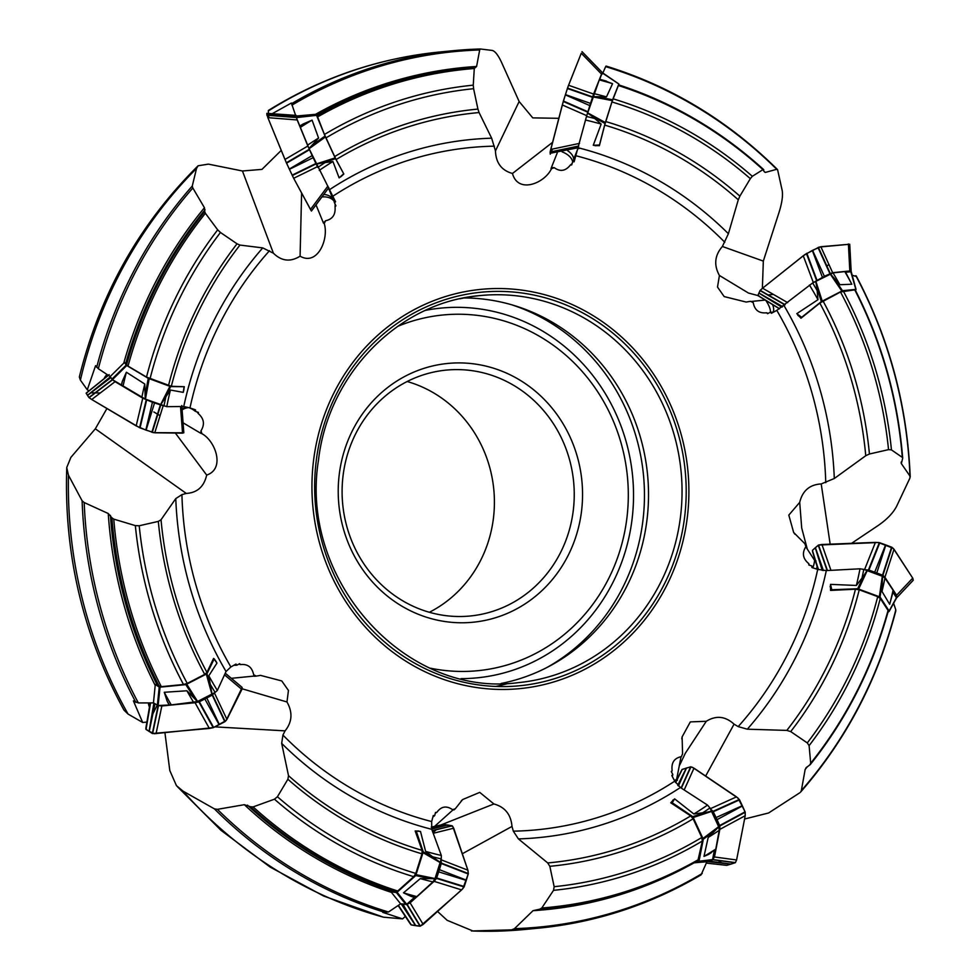 <?xml version="1.0" encoding="UTF-8"?>
<svg xmlns="http://www.w3.org/2000/svg" width="980" height="980" viewBox="0 0 980 980"><rect width="100%" height="100%" fill="white"/><g stroke="black" fill="none" stroke-linecap="round" stroke-linejoin="round"><path stroke-width="1.47" d="M753.24 302.649L750.558 301.313L753.24 302.649C754.649 310.231 759.12 313.6 766.654 312.779L767.573 313.71L770.366 312.204L771.419 313.282L776.809 310.378L812.641 282.963L833.024 272.893L844.809 271.595A421.106 395.467 84.5 0 1 851.816 284.237L839.86 284.714L830.33 273.849M845.617 272.207L850.995 271.766L855.981 289.394M851.975 275.184L856.189 276.434M557.265 152.843L551.005 168.585L551.936 167.58L554.264 167.678C560.266 172.002 565.656 171.084 570.421 164.946L571.683 164.934L572.663 161.798L574.133 161.798L586.493 116.473L599.27 79.907A421.106 395.467 84.5 0 1 612.561 83.692L606.485 96.897L592.79 96.653M599.687 79.245L602.332 72.642L618.882 84.023L618.98 84.954M602.455 73.929L605.665 66.628A439.787 412.997 84.5 0 1 776.736 169.295L765.27 172.443L764.314 171.794L765.27 172.443A423.078 397.317 -95.5 0 0 764.229 171.488M316.013 204.869L323.498 223.171L325.519 220.77C332.551 219.287 335.724 214.62 335.038 206.756L335.92 205.812L334.548 202.885L335.564 201.782L309.104 148.715L296.364 117.612L291.391 103.01L272.171 113.717M183.064 422.797L200.839 433.344L200.998 430.808C204.906 424.401 204.048 418.705 198.401 413.719L198.389 412.384L195.51 411.38L195.498 409.836L189.973 407.913L183.75 406.516L166.772 406.676L145.248 399.068L112.431 379.652L110.177 376.565L98.343 368.737L95.575 365.675L87.294 389.795L89.008 390.824M253.661 674.755L256.27 676.102L254.371 676.286L253.661 674.755C252.093 667.184 247.72 663.803 240.529 664.599L239.635 663.656L236.989 665.163L235.96 664.073L230.876 666.951L226.037 671.508L217.339 690.447L215.11 692.431L197.421 701.545L171.255 704.926L158.135 705.514L153.456 702.893L138.352 702.942L133.415 700.92L142.688 722.481L146.902 722.076M452.638 809.725L455.333 808.696L453.973 809.909L452.638 809.725C446.488 805.413 441.196 806.32 436.774 812.432L435.524 812.432L434.704 815.556L433.258 815.568L431.678 821.558L431.751 829.313L441.331 855.479L441.257 858.921L434.961 878.742L432.927 881.902L416.806 896.614L414.454 897.374L406.725 904.307L400.636 903.842L388.484 912L382.739 912.356L402.584 918.885L405.34 916.41M681.382 756.634L682.57 753.841L681.382 756.634C674.203 758.128 671.129 762.795 672.145 770.611L671.288 771.566L672.819 774.47L671.814 775.572L674.755 781.158L680.402 787.516L707.536 805.095L709.961 807.961L718.732 826.875L719.234 830.317L715.792 849.084L708.564 854.425L703.995 856.385A421.106 395.467 84.5 0 0 715.792 849.084M714.261 850.861L712.558 859.595L706.935 861.726L701.08 874.858C650.414 904.699 596.134 922.474 538.228 928.195A440.804 413.952 -95.5 0 1 511.67 929.836L472.973 931A440.804 413.952 84.5 0 0 524.766 929.481L538.228 928.195A440.804 413.952 -95.5 0 0 700.59 875.079M805.903 546.595L804.85 543.68L805.903 546.595C801.836 553.014 802.804 558.71 808.794 563.647L808.819 564.982L811.857 565.975L811.893 567.518L817.712 569.417L826.312 570.581L860.011 568.804L863.784 569.392L882.502 576.326L884.952 578.065L893.086 590.193L892.952 591.553L893.086 590.193A421.106 395.467 84.5 0 1 889.681 604.293L882 591.455L882.502 576.326M893.013 592.165L896.541 597.947L889.203 611.263M893.613 603.276L895.806 609.891L895.353 611.52M804.85 543.68L793.653 532.471L788.802 515.113L799.705 502.373C802.51 490.747 809.676 484.598 821.216 483.936L834.298 478.51L865.757 455.725A376.761 353.817 84.5 0 0 819.831 303.077L800.991 318.231L796.814 313.649L801.664 317.3L800.991 318.231M833.294 277.193L842.494 290.705L821.35 301.607L816.904 287.753L817.982 299.696L796.814 313.649M819.831 303.077L840.497 291.991L854.756 289.847A421.106 395.467 84.5 0 1 902.298 457.378L891.445 449.881L888.542 449.636A401.028 376.602 84.5 0 0 840.497 291.991M823.041 300.995A380.313 357.149 -95.5 0 1 869.432 453.997L888.542 449.636M816.904 287.753L815.715 281.382M902.543 458.861L901.355 463.613L909.967 476.084A439.787 412.997 84.5 0 0 855.81 275.686M869.432 453.997L865.757 455.725M901.098 462.817L901.355 463.613A423.078 397.317 -95.5 0 0 901.245 461.899M750.558 301.313L746.123 302.048L724.171 296.572L717.507 287.054L719.418 275.478C713.673 265.078 714.665 255.413 722.383 246.482L728.397 233.718L738.283 199.798A376.761 353.817 84.5 0 0 604.697 125.109L599.38 145.702L593.268 145.285L599.478 145.003L599.38 145.702M597.065 96.787L612.598 99.776L605.064 123.48L592.643 116.694L601.169 124.08L593.268 145.285M604.697 125.109L611.949 101.981L618.356 85.505A421.106 395.467 84.5 0 1 762.955 169.626L752.334 176.29L750.325 178.654A401.028 376.602 84.5 0 0 611.949 101.981M605.738 121.557A380.313 357.149 -95.5 0 1 739.876 196.147L750.325 178.654M592.643 116.694L587.584 113.031M763.8 169.895L762.955 169.626L764.314 171.794M739.876 196.147L738.283 199.798M554.264 167.678L551.483 168.719C544.623 183.321 518.089 194.15 512.466 173.485C501.576 170.434 495.905 162.9 495.464 150.908L491.654 138.192L479.073 112.553A376.761 353.817 84.5 0 0 336.091 159.581L343.833 174.024L335.54 158.686L322.249 162.962L332.93 161.504L339.129 177.882L343.662 173.791M343.821 174.036L339.129 177.882M336.091 159.581L324.441 134.468L316.565 114.244L315.56 114.317A423.078 397.317 -95.5 0 1 476.599 66.456L479.685 49.968A439.787 412.997 84.5 0 0 291.918 105.166M334.621 156.604A380.313 357.149 -95.5 0 1 477.922 109.086L473.597 88.702A401.028 376.602 84.5 0 0 325.948 137.923M322.249 162.962L316.271 164.162M324.441 134.468A404.593 379.946 -95.5 0 1 473.254 85.15L474.283 68.514A421.106 395.467 84.5 0 0 317.324 117.073M474.283 68.514L476.599 66.456M477.922 109.086L479.073 112.553M473.254 85.15L473.597 88.702M325.519 220.77L324.257 223.575C329.023 238.9 317.569 266.364 300.088 256.172C290.46 262.211 281.566 261.219 273.396 253.195L262.75 247.903L239.965 245.074A376.761 353.817 84.5 0 0 171.341 386.279L184.277 386.708L170.643 386.61L164.101 399.46L170.41 390.028L183.26 392.368L184.081 386.782M184.228 386.769L183.615 391.106L184.289 386.684M183.689 390.42L183.26 392.368M171.341 386.279L146.51 377.067L128.025 366.091L124.485 362.429L123.774 363.115A423.078 397.317 -95.5 0 1 204.453 207.736L192.827 188.013A439.787 412.997 84.5 0 0 98.343 368.737M168.511 385.593A380.313 357.149 -95.5 0 1 237.038 243.812L220.463 232.481A401.028 376.602 84.5 0 0 150.038 378.746M164.101 399.46L160.72 404.801M146.51 377.067A404.593 379.946 -95.5 0 1 217.683 229.847L205.383 213.285A421.106 395.467 84.5 0 0 128.025 366.091M126.555 364.915A422.123 396.41 -95.5 0 1 204.734 211.594L204.453 207.736M237.038 243.812L239.965 245.074M217.683 229.847L220.463 232.481M204.734 211.594L205.383 213.285M200.998 430.808L201.966 433.736C215.355 440.841 225.498 468.857 206.682 475.08C204.012 486.693 197.201 492.805 186.249 493.418L181.925 494.643L175.775 498.587L161.026 519.755A376.761 353.817 84.5 0 0 206.964 672.415L213.579 658.425L214.204 658.866L206.988 673.738L210.847 687.642L208.801 675.796L216.96 663.092L214.216 659.234M214.265 658.989L216.298 661.806M215.98 661.402L216.96 663.092M206.964 672.415L204.71 674.399L187.254 683.403L183.493 684.493L161.32 686.662L155.306 684.505L155.195 685.388A423.078 397.317 -95.5 0 1 108.253 513.52L84.194 502.544A439.787 412.997 84.5 0 0 138.352 702.942M204.71 674.399A380.313 357.149 -95.5 0 1 158.319 521.397L139.209 525.77A401.028 376.602 84.5 0 0 187.254 683.403M210.847 687.642L212.035 694.011M183.493 684.493A404.593 379.946 -95.5 0 1 135.338 525.611L113.778 519.13A421.106 395.467 84.5 0 0 161.32 686.662M159.213 686.331A422.123 396.41 -95.5 0 1 111.892 517.82L108.253 513.52M158.319 521.397L161.026 519.755M135.338 525.611L139.209 525.77M111.892 517.82L113.778 519.13M256.27 676.102L260.545 675.379L281.762 680.941L288.451 690.459L286.969 701.974C292.836 712.362 292.212 721.99 285.082 730.86L282.926 735.073L281.677 743.379L288.512 775.682A376.761 353.817 84.5 0 0 422.086 850.37L415.177 830.967L420.494 831.457L415.177 830.967M432.927 881.902A404.593 379.946 -95.5 0 1 420.298 878.595L430.612 878.619L415.74 875.569L423.262 851.865L435.108 858.701L425.626 851.399L420.494 831.457M422.086 850.37L422.013 853.837L415.802 873.413L413.719 876.671L397.721 891.016L390.971 891.788L391.412 892.376A423.078 397.317 -95.5 0 1 244.351 804.69L217.425 809.333A439.787 412.997 84.5 0 0 388.484 912M422.013 853.837A380.313 357.149 -95.5 0 1 287.887 779.247L277.426 796.752A401.028 376.602 84.5 0 0 415.802 873.413M435.108 858.701L440.167 862.363M413.719 876.671A404.593 379.946 -95.5 0 1 274.449 799.202L253.122 806.895A421.106 395.467 84.5 0 0 397.721 891.016M395.724 891.776A422.123 396.41 -95.5 0 1 250.623 806.773L244.351 804.69M287.887 779.247L288.512 775.682M274.449 799.202L277.426 796.752M250.623 806.773L253.122 806.895M455.333 808.696L462.609 799.558L479.747 792.379L493.908 803.967C504.945 807.005 510.972 814.503 511.989 826.434L513.324 831.163L518.408 838.905L547.722 862.939A376.761 353.817 84.5 0 0 690.704 815.911L670.736 802.779L674.632 798.859L672.207 802.755L670.736 802.779M719.234 830.317A404.593 379.946 -95.5 0 1 708.197 837.447L715.596 830.036L703.297 839.272L692.799 816.659L705.502 812.432L693.852 813.988L674.632 798.859M690.704 815.911L693.13 818.79L701.803 837.484L702.342 841.024L697.87 860.746C648.466 888.725 595.742 904.871 539.686 909.195L533.022 910.677L514.476 928.66A439.787 412.997 84.5 0 0 702.231 873.462M693.13 818.79A380.313 357.149 -95.5 0 1 549.829 866.308L554.153 886.692A401.028 376.602 84.5 0 0 701.803 837.484M705.502 812.432L711.48 811.244M702.342 841.024A404.593 379.946 -95.5 0 1 553.529 890.342L541.793 908.007A421.106 395.467 84.5 0 0 698.74 859.448M549.829 866.308L547.722 862.939M553.529 890.342L554.153 886.692M697.552 860.893A422.123 396.41 -95.5 0 1 539.674 909.207L541.793 908.007M682.57 753.841L682.105 736.899L690.324 721.905L706.298 721.28C716.062 715.229 725.31 716.184 734.069 724.159L738.173 726.609L747.323 729.194L786.83 730.406A376.761 353.817 84.5 0 0 855.454 589.213L830.538 590.413L830.513 584.374L831.787 589.752L830.538 590.413M882.392 580.92L880.065 597.016L857.684 588.735L863.649 575.934L856.373 585.464L830.513 584.374M855.454 589.213L859.24 589.801L877.713 596.649L880.273 598.425L888.052 610.43L887.88 611.765L888.052 610.43A421.106 395.467 84.5 0 1 810.693 763.236L809.1 745.645L807.287 742.914A401.028 376.602 84.5 0 0 877.713 596.649M859.24 589.801A380.313 357.149 -95.5 0 1 790.713 731.582L807.287 742.914M863.649 575.934L867.031 570.593M810.24 764.596L805.866 767.928M790.713 731.582L786.83 730.406M806.736 767.144L805.168 769.41L801.334 790.615A439.787 412.997 84.5 0 0 895.806 609.891M809.701 765.086L810.693 763.236M909.93 478.056L909.967 476.084L909.93 478.056L896.663 506.195C893.197 512.981 886.961 519.461 877.958 525.635L851.608 543.312M777.642 169.957L776.736 169.295L777.642 169.957L782.15 190.328C783.069 195.461 782.04 202.823 779.039 212.403L763.322 261.096L762.379 288.377M479.685 49.968L480.372 49L492.156 50.421C495.035 51.07 498.22 55.15 501.687 62.671L519.143 101.516L532.765 117.882L558.833 118.311M291.452 103.758A440.804 413.952 -95.5 0 1 453.814 50.642L440.351 51.94A440.804 413.952 84.5 0 0 268.3 110.973L268.569 113.46M268.3 110.973L268.373 110.471C321.465 77.555 378.795 58.041 440.351 51.94M96.689 367.316A440.804 413.952 -95.5 0 1 192.276 186.029L196.539 168.438A440.804 413.952 84.5 0 0 80.397 380.13L87.294 389.795M281.248 150.393L261.966 169.381L242.452 170.986L208.373 164.125L198.07 165.792L196.539 168.438M80.397 380.13L79.343 376.969C99.764 294.417 139.368 224.016 198.156 165.73M135.853 702.391A440.804 413.952 -95.5 0 1 82.112 500.78L68.465 475.227A440.804 413.952 84.5 0 0 128.074 714.077L142.688 722.481M106.93 408.525L95.329 428.811L70.903 457.354L66.726 467.558L68.465 475.227M128.074 714.077L123.995 710.133C82.908 634.795 63.835 553.908 66.763 467.472M385.998 912.723A440.804 413.952 -95.5 0 1 214.412 808.867L182.966 791.093A440.804 413.952 84.5 0 0 383.413 917.17L402.584 918.885M164.934 732.795L169.81 770.574L176.437 785.629L182.966 791.093M383.413 917.17L323.719 896.063L270.125 867.067L220.966 830.293L177.257 786.524M437.57 911.486L447.162 920.318L472.973 931M686.551 522.94A200.582 188.368 -95.5 0 1 472.703 686.919A200.582 188.368 -95.5 0 1 313.71 459.228A200.582 188.368 -95.5 0 1 528.134 291.072A200.582 188.368 -95.5 0 1 686.551 522.94M845.348 271.742L851.816 284.237M606.387 81.107L599.625 79.233A422.123 396.41 -95.5 0 1 603.312 80.274L612.561 83.692M307.549 145.175A404.593 379.946 -95.5 0 1 318.574 138.045L312.081 120.136A421.106 395.467 84.5 0 0 300.272 127.437M299.807 126.102A422.123 396.41 -95.5 0 1 303.053 124.044L299.807 126.028M296.156 116.044L315.56 114.317M318.574 138.045L309.019 148.519M303.053 124.044L312.081 120.136M141.818 397.427A404.593 379.946 -95.5 0 1 144.783 384.038L126.383 372.229A421.106 395.467 84.5 0 0 122.99 386.328M121.471 385.128A422.123 396.41 -95.5 0 1 122.378 381.22L121.361 384.956M110.177 376.565L123.774 363.115M144.783 384.038L145.248 399.068M192.276 186.029L192.827 188.013M122.378 381.22L126.383 372.229M193.758 702.599A404.593 379.946 -95.5 0 1 186.911 690.778L164.26 692.284A421.106 395.467 84.5 0 0 171.255 704.926M169.111 704.62A422.123 396.41 -95.5 0 1 167.139 701.141L168.854 704.461M153.456 702.893L155.195 685.388M186.911 690.778L197.421 701.545M82.112 500.78L84.194 502.544M167.139 701.141L164.26 692.284M420.298 878.595L403.503 892.829A421.106 395.467 84.5 0 0 416.806 896.614M414.797 897.411A422.123 396.41 -95.5 0 1 411.11 896.406L414.454 897.374M400.636 903.842L391.412 892.376M430.612 878.619L434.961 878.742M214.412 808.867L217.425 809.333M411.11 896.406L403.503 892.829M708.197 837.447L703.995 856.385M706.935 861.726L694.061 862.817M715.596 830.036L718.732 826.875M511.67 929.836L514.476 928.66M711.382 852.625L708.564 854.438M801.334 790.615L800.574 792.11M893.27 591.038L889.681 604.293M799.766 792.795L768.59 812.984L744.58 819.023M501.086 683.464A194.469 182.623 84.5 0 0 647.572 474.835A194.469 182.623 84.5 0 0 464.005 297.957M429.35 612.279A123.529 116.008 84.5 0 0 493.81 489.632A123.529 116.008 84.5 0 0 407.153 381.514M343.184 474.724A123.529 116.008 84.5 0 0 469.996 616.016A123.529 116.008 84.5 0 0 573.643 481.952A123.529 116.008 84.5 0 0 446.341 370.097A123.529 116.008 84.5 0 0 343.184 474.724M339.362 473.548A130.009 122.096 -95.5 0 1 535.35 391.204A130.009 122.096 -95.5 0 1 506.44 613.774A130.009 122.096 -95.5 0 1 339.362 473.548M430.465 668.201A178.703 167.825 84.5 0 0 627.433 476.77A178.703 167.825 84.5 0 0 397.586 326.401M495.586 686.453A196.98 184.987 84.5 0 0 507.273 683.697M546.852 667.539A196.98 184.987 84.5 0 0 643.492 475.227A196.98 184.987 84.5 0 0 511.964 304.878M812.788 567.677A16.207 5.794 87.7 0 0 814.601 560.376L816.034 560.928M814.601 560.376L805.781 546.754M807.275 549.057L801.701 527.975L799.705 502.373M809.272 565.129A16.207 5.794 -92.3 0 1 808.794 563.647M812.886 567.849A16.207 5.794 -92.3 0 1 812.175 566.477L811.857 565.975M816.168 568.915A16.207 5.794 -92.3 0 0 817.1 567.249L817.002 566.121M817.1 567.249L817.565 567.947M674.461 780.595A16.207 7.228 124 0 0 676.666 779.173L677.401 780.301M676.666 779.173L681.051 756.683M679.226 766.042L685.339 753.24L706.298 721.28M671.533 772.032A16.207 7.228 -56 0 1 672.145 770.611M672.305 776.503A16.207 7.228 -56 0 1 672.66 775.241L672.819 774.47M434.581 826.397L453.127 809.762M441.184 824.854L493.908 803.967M435.328 813.155A16.207 10.278 -18.7 0 1 436.774 812.432M432.878 817.002A16.207 10.278 -18.7 0 1 434.03 816.156L434.704 815.556M398.591 906.194A12.961 8.22 -18.7 0 1 397.66 905.851M231.329 678.319L254.298 676.065M242.121 688.781L286.969 701.974M238.716 664.183A16.207 13.157 26.5 0 1 240.529 664.599M233.889 665.249A16.207 13.157 26.5 0 1 236.07 665.249L236.989 665.163M149.462 707.045A12.961 10.523 26.5 0 1 148.397 702.905M200.398 432.793L201.966 433.736M175.359 433.05L206.682 475.08M196.907 411.87A16.207 14.173 90.7 0 1 198.401 413.719M189.238 407.656L190.255 408.268A16.207 14.173 90.7 0 1 194.738 410.926L195.51 411.38M188.54 407.619A16.207 14.173 -89.3 0 0 182.096 409.946M182.011 408.721A16.207 14.173 90.7 0 1 187.45 407.558A16.207 14.173 90.7 0 1 189.373 407.729M104.076 378.684A12.961 11.344 90.7 0 1 107.041 374.507M323.645 222.08L324.257 223.575M301.607 193.011L300.088 256.172M335.05 203.938A16.207 12.74 151.7 0 1 335.038 206.756M328.508 188.099L332.526 197.948A16.207 12.74 151.7 0 1 333.176 198.989A16.207 12.74 151.7 0 1 334.254 202.162L334.548 202.885M333.996 200.998A16.207 12.74 -28.3 0 0 321.881 196.992M323.768 194.457A16.207 12.74 151.7 0 1 333.261 199.308L332.526 197.948M294.233 115.248A12.961 10.192 151.7 0 1 295.813 115.162M551.936 167.58L551.483 168.719M552.585 142.321L512.466 173.485M572.149 163.476A16.207 9.69 -165.4 0 1 570.421 164.946M577.857 148.752L574.17 158.025A16.207 9.69 -165.4 0 1 573.998 159.017A16.207 9.69 -165.4 0 1 572.884 161.247L572.663 161.798M572.675 161.774A16.207 9.69 14.6 0 0 562.153 151.876M567.726 150.761A16.207 9.69 -165.4 0 1 573.668 159.961L574.17 158.025M765.196 300.076L751.758 301.411M820.836 246.715L812.555 250.317L824.364 276.286L832.645 272.685L820.836 246.715L849.709 244.241L819.219 247.07L804.899 254.543L762.587 288.194L760.039 290.582L757.895 295.446L759.047 295.862L748.463 293.045L719.418 275.478M768.222 313.367A16.207 6.811 -128.6 0 1 766.654 312.779M774.127 311.824L773.624 311.873A16.207 6.811 -128.6 0 1 770.856 312.155L770.366 312.204M770.488 312.191A16.207 6.811 51.4 0 0 765.784 300.431M773.098 312.081A16.207 6.811 -128.6 0 0 772.693 304.805L772.412 304.498M830.158 544.17L821.216 483.936M705.649 776.05L734.069 724.159M462.34 853.739L511.989 826.434M214.902 726.866L285.082 730.86M95.329 428.811L186.249 493.418M242.452 170.986L273.396 253.195M519.143 101.516L495.464 150.908M763.322 261.096L722.383 246.482M857.684 588.735L831.787 589.752M880.065 597.016L889.117 610.993L887.843 612.586M692.799 816.659L672.207 802.755M712.129 860.146L698.679 861.273L694.93 862.412M698.679 861.273L712.558 859.595M703.297 839.272L699.108 860.722M423.262 851.865L416.402 831.53M405.977 904.601L396.373 892.56L390.971 891.788M396.373 892.56L397.108 892.266L406.725 904.307M415.74 875.569L397.108 892.266M157.351 705.392L159.238 687.041L155.306 684.505M159.238 687.041L160.034 687.152L158.135 705.514M194.383 698.213L185.833 684.628L160.034 687.152M185.833 684.628L206.988 673.738M111.867 379.211L126.2 365.099L124.485 362.429M126.2 365.099L126.751 365.54L112.431 379.652M145.285 394.487L148.262 378.317L126.751 365.54M148.262 378.317L170.643 386.61M296.193 117.122L316.589 115.334L316.565 114.244M316.589 115.334L296.364 117.612M312.081 145.371L325.041 136.061L316.76 115.824M325.041 136.061L335.54 158.686M605.064 123.48L599.478 145.003M618.895 84.023L602.21 72.9M612.598 99.776L618.76 84.268M821.35 301.607L801.664 317.3M842.494 290.705L855.846 289.382L855.565 290.607M894.017 549.266L891.923 547.281L885.859 544.966L876.769 572.969L882.894 575.321L884.928 577.269L894.017 549.266L912.723 578.139L896.59 595.252L896.565 597.874M884.928 577.269L896.59 595.252M912.723 578.139L913.152 580.344L897.043 597.433M913.189 580.295L912.833 578.31L893.245 548.335L878.411 542.504L818.459 545.064L812.543 550.258L815.274 547.759L822.245 570.421M913.262 580.148L897.006 597.469M830.954 570.336L821.926 544.488L875.422 542.381L864.532 569.662L868.893 570.078L876.769 572.969M875.422 542.381L879.44 542.651L885.602 544.868L874.699 572.198M823.396 570.544L815.397 547.649L818.52 545.039L827.426 570.519M812.849 552.291L818.508 569.662M821.926 544.488L818.533 545.039M848.398 243.971L849.819 270.97L851.13 271.24L856.055 289.468M832.645 272.685L849.819 270.97M851.142 271.374L849.734 244.326M787.687 302.636L762.587 288.194L803.257 255.768L813.351 282.608L824.364 276.286M803.257 255.768L812.31 250.439L822.404 277.291M782.665 306.642L758.937 292.996L760.198 290.374L785.115 304.719M779.602 308.749L757.895 295.446L758.888 293.094L781.905 307.193M762.587 288.194L760.198 290.374M568.559 85.26L565.436 94.607L590.499 103.402L593.611 94.056L568.559 85.26L581.287 53.239L601.548 74.1L602.259 72.544L602.406 73.451M593.611 94.056L601.548 74.1M581.287 53.239L567.849 87.122L563.39 101.038L550.111 152.182L550.295 154.215L550.184 153.284L578.335 147.686M579.548 143.374L550.736 149.426L562.299 104.958L586.738 115.677M562.299 104.958L565.35 94.876L589.801 105.595L590.499 103.402M586.751 115.677L589.801 105.595M578.433 147.306L550.184 153.26L550.123 152.023L578.764 146.008M579.143 148.495L578.065 148.691M550.736 149.426L550.135 152.01M296.18 115.383L266.829 113.606L296.168 116.179M284.96 159.471L289.272 169.062L312.167 155.6L307.855 146.02L284.96 159.471L267.858 117.661L297.21 119.964L296.18 116.485M307.855 146.02L297.21 119.964M267.858 117.661L266.842 114.182L296.168 116.485M327.896 186.078L310.476 209.463L293.682 178.286L317.434 166.661L312.167 155.6M293.682 178.286L289.394 169.32L313.147 157.694M310.476 209.463L311.395 211.031L328.692 187.78M136.171 425.896L145.824 430.049L152.427 402.29L142.762 398.137L136.171 425.896L91.459 399.338L88.898 397.525L86.167 393.262L108.29 375.316M87.441 395.32L110.36 376.871M91.728 399.497L115.077 381.685L112.014 379.37M142.762 398.137L115.077 381.685M87.502 395.418L110.838 377.606M180.516 406.541L182.537 433.148L154.767 432.793L163.17 405.72L152.427 402.29M154.767 432.793L146.081 430.147L154.497 403.062M182.537 433.148L183.824 432.78L181.827 406.541M86.975 392.809L86.154 393.139L86.975 392.809M130.573 375.071L131.602 375.45M209.353 728.446L213.309 727.638L219.14 724.698L204.832 698.973L199.332 701.778L195.044 702.721L209.353 728.446L152.329 733.505L145.898 729.267L150.393 702.905M149.058 731.46L153.872 703.162M156.053 733.665L161.847 705.967L157.596 705.49M195.044 702.721L161.847 705.967M149.193 731.545L154.975 703.873M224.494 674.84L241.864 689.442L226.931 719.394L214.363 692.811M226.931 719.394L224.922 721.684L219.385 724.575L206.792 697.968L204.832 698.973M214.338 692.774L212.562 694.906L206.792 697.968M242.121 687.421L225.229 673.248M145.959 727.822L145.898 729.255L145.959 727.822M241.864 689.442L242.146 687.47L226.147 720.533L213.309 727.638L154.105 733.738L147.049 730.137L145.861 728.189M461.641 889.901L464.116 886.876L466.26 880.408L438.697 871.857L436.517 878.399L434.079 881.351L461.641 889.901L420.261 926.198L411.11 924.863L398.272 905.434M415.581 925.647L401.224 903.928M423.164 924.397L410.118 902.837L406.271 904.577M434.079 881.351L410.118 902.837M415.765 925.683L402.731 904.136M433.209 833.294L453.716 828.21L467.889 870.203L441 859.742M467.889 870.203L468.318 873.645L466.345 880.138L439.395 869.664L438.697 871.857M440.951 859.73L441.38 863.086L439.395 869.664M431.653 829.019L447.738 825.025L452.209 825.822L432.278 830.758M409.677 922.695L411.171 924.899L415.765 925.683L420.102 926.223L422.931 924.606L462.854 888.652L468.281 873.878L467.975 870.461L452.76 826.41L443.303 824.462L431.237 827.181L443.217 824.462L447.554 825.001L431.531 828.615M431.237 827.145L443.217 824.462M409.897 923.185L411.11 924.851M453.716 828.21L452.209 825.834M726.768 865.328L706.384 863.098L726.768 865.328L730.896 864.139L707.536 861.543M745.229 815.691L745.204 812.163L742.423 805.964L717.029 819.66L719.835 825.956L719.835 829.386L745.229 815.691L736.592 859.975L714.457 856.973L712.362 859.999M719.835 829.386L714.457 856.973M736.592 859.975L735.355 862.657L731.08 864.091L708.993 861.089M684.175 789.966L693.987 768.173L736.507 796.875L710.316 808.721M736.507 796.875L739.484 799.741L742.301 805.695L716.062 817.565L717.029 819.66M710.255 808.745L713.048 811.33L716.062 817.565M678.417 785.972L686.49 768.026L690.949 766.826L681.357 788.141M675.453 782.383L681.982 769.57L686.319 768.075L677.731 785.298M693.987 768.173L690.961 766.838M767.708 294.992L773.428 294.429M826.569 266.339L828.909 264.465M551.324 151.924L552.463 149.058M267.92 115.175L267.405 114.219M266.842 113.337L267.858 117.661L286.356 162.778L293.682 178.286L311.383 211.006L328.716 187.829M269.316 117.772L268.63 116.498M86.142 393.164L88.898 397.525L91.459 399.338L139.687 427.746L153.542 432.67L183.811 432.805M160.083 415.667L153.835 411.955M100.303 392.968L95.366 392.894M94.974 392.894L90.883 392.845M157.155 705.269L152.905 713.795M436.553 829.509L432.988 832.706M403.454 904.246L404.274 906.696M706.384 863.111L726.682 865.352L735.404 862.608L736.592 859.975L745.229 815.691L745.094 811.82L738.075 798.149L692.566 767.365L690.618 766.838L682.239 769.386L675.624 782.653M718.205 860.477L721.255 862.535M784.024 305.601A350.693 329.329 -95.5 0 1 834.298 478.51M817.982 299.696A376.761 353.817 84.5 0 0 809.456 285.045M812.641 282.963A380.313 357.149 -95.5 0 1 817.871 291.758M843.29 290.987A404.593 379.946 -95.5 0 1 891.445 449.881M578.31 147.784A350.693 329.329 -95.5 0 1 728.397 233.718M601.169 124.08A376.761 353.817 84.5 0 0 585.464 120.013M586.493 116.473A380.313 357.149 -95.5 0 1 595.987 118.837M613.051 98.821A404.593 379.946 -95.5 0 1 752.334 176.29M329.66 189.581A350.693 329.329 -95.5 0 1 491.654 138.192M332.93 161.504A376.761 353.817 84.5 0 0 319.26 170.398M317.802 167.445A380.313 357.149 -95.5 0 1 326.009 161.982M316.883 115.787A422.123 396.41 -95.5 0 1 450.555 70.082A422.123 396.41 -95.5 0 1 474.7 67.485M474.749 67.473L449.232 70.266A422.062 396.361 84.5 0 0 316.859 115.248M183.75 406.516A350.693 329.329 -95.5 0 1 262.75 247.903M170.41 390.028A376.761 353.817 84.5 0 0 166.772 406.676M163.966 406.014A380.313 357.149 -95.5 0 1 166.073 395.932M205.041 209.781A422.062 396.361 84.5 0 0 125.697 363.568M226.037 671.508A350.693 329.329 -95.5 0 1 175.775 498.587M208.801 675.796A376.761 353.817 84.5 0 0 217.339 690.447M215.11 692.431A380.313 357.149 -95.5 0 1 209.879 683.636M110.422 515.333A422.062 396.361 84.5 0 0 157.229 685.057M431.751 829.313A350.693 329.329 -95.5 0 1 281.677 743.379M425.626 851.399A376.761 353.817 84.5 0 0 441.331 855.479M441.257 858.921A380.313 357.149 -95.5 0 1 431.764 856.557M247.462 805.144A422.062 396.361 84.5 0 0 393.017 891.384M680.402 787.516A350.693 329.329 -95.5 0 1 518.408 838.905M693.852 813.988A376.761 353.817 84.5 0 0 707.536 805.095M709.961 807.961A380.313 357.149 -95.5 0 1 701.741 813.412M685.339 867.582A423.078 397.317 -95.5 0 1 533.022 910.677M826.312 570.581A350.693 329.329 -95.5 0 1 747.323 729.194M856.373 585.464A376.761 353.817 84.5 0 0 860.011 568.804M863.784 569.392A380.313 357.149 -95.5 0 1 861.677 579.462M880.273 598.425A404.593 379.946 -95.5 0 1 809.1 745.645M807.361 766.715A423.078 397.317 -95.5 0 1 805.168 769.41M453.814 50.642A440.804 413.952 -95.5 0 1 480.298 49L453.814 50.642M738.173 726.609A342.731 321.857 84.5 0 0 817.712 569.417M513.324 831.163A342.731 321.857 84.5 0 0 674.755 781.158M282.926 735.073A342.731 321.857 84.5 0 0 431.678 821.558M181.925 494.643A342.731 321.857 84.5 0 0 230.876 666.951M269.512 250.709A342.731 321.857 84.5 0 0 189.973 407.913M494.361 146.167A342.731 321.857 84.5 0 0 332.93 196.172M724.771 242.256A342.731 321.857 84.5 0 0 576.007 155.771M825.76 482.675A342.731 321.857 84.5 0 0 776.809 310.378M833.024 272.893A404.593 379.946 -95.5 0 1 839.86 284.714M593.856 93.59A404.593 379.946 -95.5 0 1 606.485 96.897M884.952 578.065A404.593 379.946 -95.5 0 1 882 591.455M316.381 459.657A197.715 185.673 -95.5 0 1 614.423 334.425A197.715 185.673 -95.5 0 1 570.458 672.893A197.715 185.673 -95.5 0 1 316.381 459.657M460.098 298.778A194.469 182.623 -95.5 0 1 480.69 295.519A194.469 182.623 -95.5 0 1 681.1 471.613A194.469 182.623 -95.5 0 1 517.93 682.68C405.083 697.87 298.912 579.682 318.488 460.184C328.312 373.649 399.142 301.852 480.69 295.519M461.017 678.626A185.747 174.44 84.5 0 0 632.627 476.28A185.747 174.44 84.5 0 0 425.602 310.342M831.016 589.985L830.146 586.31M867.214 570.654L858.701 588.894M889.117 610.993L896.504 597.555M879.391 596.551L882.319 576.252M671.435 802.571L673.089 799.913M711.566 811.416L693.448 817.43M703.15 838.341L718.659 826.691M415.9 831.065L418.693 831.016M440.118 862.547L423.238 852.796M416.28 874.711L435.034 878.545M211.876 694.097L206.376 674.264M186.825 684.346L197.605 701.46M160.549 404.752L169.883 386.426M149.193 378.758L145.432 399.154M316.197 163.991L335.148 157.89M325.434 136.967L309.104 148.715M599.368 145.53L595.13 145.726M587.645 112.847L605.346 122.525M612.304 100.609L592.716 96.849M801.162 317.826L797.855 315.34M815.875 281.297L822.22 301.044M855.846 289.382L850.787 271.693M841.759 290.974L830.158 273.935M891.984 547.318L882.894 575.321M891.616 547.134L882.539 575.138M879.342 542.638L868.439 569.968M879.795 542.749L868.893 570.078M818.251 545.186L827.108 570.544M812.432 550.466L818.312 569.601M818.374 247.352L830.195 273.322M818.006 247.524L829.827 273.493M806.43 253.514L816.524 280.366M806.834 253.281L816.928 280.133M760.039 290.582L784.907 304.89M757.895 295.58L779.504 308.81M581.998 51.671L602.259 72.544L582.034 51.658M567.518 88.078L592.582 96.873M567.383 88.494L592.447 97.29M563.267 101.467L587.718 112.186M563.402 101.026L587.853 111.745M550.111 152.182L578.727 146.167M266.842 113.349L295.899 115.371M266.928 115.236L296.279 117.539M266.891 115.089L296.23 117.404M286.356 162.778L309.264 149.315M286.552 163.195L309.447 149.732M292.297 175.555L316.05 163.929M292.101 175.163L315.854 163.538M86.167 393.262L108.376 375.377M89.07 397.696L112.431 379.885M88.898 397.525L112.247 379.713M139.601 427.709L146.192 399.95M140.03 427.88L146.62 400.122M152.243 432.388L160.659 405.304M151.863 432.266L160.267 405.181M146.032 729.451L150.565 702.905M152.623 733.604L158.405 705.906M152.329 733.505L158.111 705.808M213.211 727.675L198.903 701.937M213.64 727.503L199.332 701.778M225.155 721.513L212.562 694.906M224.824 721.733L212.231 695.126M241.999 687.286L225.253 673.199L242.036 687.311M411.38 924.985L398.407 905.348M420.334 926.173L407.288 904.614M420.016 926.21L406.957 904.65M464.067 886.949L436.517 878.399M464.263 886.533L436.713 877.982M468.318 873.56L441.38 863.086M468.244 874.001L441.306 863.527M451.939 825.699L432.217 830.587M735.404 862.608L713.269 859.607M735.147 862.78L713.011 859.779M745.229 812.249L719.835 825.956M745.094 811.82L719.7 825.528M739.3 799.472L713.048 811.33M739.545 799.864L713.293 811.722M690.618 766.838L681.112 787.969M681.994 769.557L675.539 782.505M855.27 290.019C882.086 342.694 897.901 398.75 902.702 458.187M618.699 84.868C672.488 102.422 720.814 130.683 763.689 169.638M888.211 611.287C872.372 668.323 846.365 719.442 810.203 764.645M471.417 930.976L524.766 929.481M910.212 476.954C907.284 405.561 889.289 338.553 856.226 275.931M777.434 169.503C727.932 120.552 670.786 86.081 606.02 66.064M800.538 792.146C846.071 739.949 877.835 679.483 895.842 610.736M794.792 534.137L793.69 532.446M681.774 738.859L682.154 736.899M461.31 800.795L462.646 799.594M259.712 675.477L260.558 675.392M746.993 301.95L746.123 302.036M889.154 611.398L896.529 597.959M216.311 661.819L214.204 658.854M340.562 176.988L343.833 174.024M618.907 84.035L602.345 72.655M913.164 580.332L897.019 597.445M818.043 569.527L812.53 551.569M849.734 244.29L851.155 271.301M779.48 308.822L758.042 295.691M582.022 51.646L602.284 72.508M328.839 187.658L311.42 211.043M181.766 405.524L183.824 432.756M86.24 393.054L109.172 374.593M145.849 728.238L150.173 702.905M410.289 923.907L398.149 905.52"/></g></svg>
